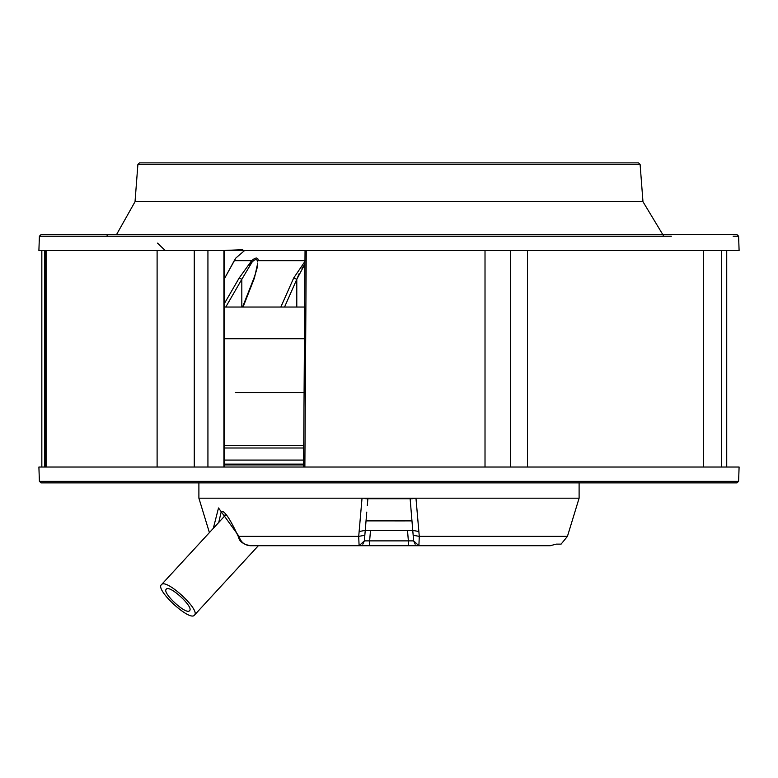 <?xml version="1.0" encoding="UTF-8"?>
<svg xmlns="http://www.w3.org/2000/svg" width="778" height="778" viewBox="0 0 778 778"><rect width="100%" height="100%" fill="white"/><g stroke="black" fill="none" stroke-linecap="round" stroke-linejoin="round"><path stroke-width="1.17" d="M387.493 250.526L242.814 250.526M303.605 464.349L224.579 464.349M243.582 464.913L240.324 464.913L243.446 464.349M243.689 464.349L243.533 464.913L243.689 464.349M303.605 464.913L224.579 464.913M235.306 392.579L304.091 392.579M259.414 392.579L282.356 392.579M39.396 481.339L38.9 467.033L739.1 467.033L738.604 481.339L39.396 481.339L40.981 482.875L737.019 482.875L738.604 481.339M126.902 467.033L125.015 467.033M703.458 250.526L703.458 467.033L527.445 467.033L527.445 250.526L721.42 250.526L721.42 467.033M224.579 338.722L304.451 338.722M414.304 467.033L304.869 467.033L306.25 250.526M224.579 307.038L304.665 307.038M579.104 482.875L579.104 498.192L198.896 498.192L198.896 482.875M43.471 482.875L734.5 482.875M43.305 482.875L107.948 482.875L43.305 482.875M304.966 261.389L293.705 277.979L280.839 307.038M243.057 307.038L254.445 277.979L257.693 263.304C257.956 265.356 256.682 270.365 253.861 278.329L254.445 277.979M232.865 307.038L242.571 307.038L253.861 278.329M257.625 261.982C257.139 258.831 255.31 258.831 252.15 261.982L251.654 260.669L239.196 277.979L224.579 303.187M224.579 278.417L235.724 258.228M416.016 498.717L419.284 536.373L415.967 498.192L412.291 498.717L365.709 498.717L389 498.717L362.033 498.192L358.716 536.373L364.833 535.274L366.759 512.119M359.076 532.142L359.135 531.51L365.232 530.401L366.03 520.89L365.242 530.401L412.768 530.401L413.633 540.875L418.895 545.718L550.279 545.718L556.144 544.133L561.084 544.133L556.144 544.133M218.744 522.456L221.292 511.399C224.336 510.3 229.987 518.615 238.224 536.353L239.041 536.373L218.511 507.966L213.308 528.359M244.632 250.526L235.86 258.024L234.256 260.669L251.654 260.669C255.68 257.158 257.907 257.158 258.325 260.669L305.851 260.669M301.971 268.284L304.947 264.024L296.788 279.292L293.705 277.979M249.252 265.881L252.15 261.982L241.812 279.292L239.196 277.979M224.793 278.038L234.168 260.844M234.207 260.756L224.832 277.979M257.868 258.831L256.672 258.043M256.127 258.033L254.406 258.588M299.18 273.555L296.788 279.292L296.788 307.038M415.18 544.192L413.633 540.875L410.123 498.717L393.23 498.717M384.77 498.717L376.27 498.717M579.104 498.192L567.434 536.373L419.284 536.373L413.167 535.274M419.284 536.373L418.895 545.718L359.105 545.718L358.697 536.742M239.041 536.373L239.517 537.802C241.462 542.684 245.08 545.329 250.37 545.718L359.105 545.718L364.367 540.875L364.833 535.274L358.716 536.373L239.041 536.373M367.304 505.622L367.877 498.717M410.696 505.622L411.97 520.89L366.03 520.89M412.34 525.325L412.641 528.894M418.865 531.51L412.768 530.401L411.97 520.89L394.611 520.9M238.224 536.353L238.69 537.676L239.517 537.802M224.881 515.785L225.28 514.044M369.628 545.718L369.628 540.875L364.367 540.875L362.82 544.192M370.503 530.401L369.628 540.875L408.372 540.875L408.372 545.718M359.135 531.51L365.232 530.401L364.833 535.274M225.921 514.657L161.416 584.725C154.978 589.666 190.017 621.943 194.442 615.126L258.335 545.718M194.442 615.126C200.87 610.195 165.84 577.918 161.416 584.725M166.268 589.199C161.727 592.69 186.467 615.466 189.579 610.662C194.121 607.171 169.39 584.385 166.268 589.199L166.259 589.218M224.278 467.033L224.278 250.526M670.062 234.684L107.938 234.684L106.654 236.211L39.396 236.211L38.9 250.526L207.93 250.526L207.93 467.033M157.496 243.135L165.228 250.526L152.235 250.526M188.004 250.526L194.267 250.526L194.267 467.033M45.173 467.033L45.173 250.526M44.696 250.526L44.696 467.033M41.837 250.526L41.837 467.033M242.814 249.65L223.49 250.526M720.982 250.526L726.73 250.526L726.73 467.033M207.93 250.526L223.918 250.526L223.918 467.033M509.512 250.526L510.378 250.526L510.378 467.033M638.368 162.874L139.632 162.874M380.296 162.874L397.655 162.874M726.73 250.526L739.1 250.526L738.604 236.211L733.129 236.211M223.918 250.526L527.445 250.526M738.604 236.211L737.019 234.684L43.305 234.684M401.069 234.684L734.714 234.684M520.793 234.684L722.023 234.684M727.693 234.684L734.033 234.684M734.5 234.684L733.751 234.684M728.373 234.684L720.516 234.684M224.278 464.135L304.898 464.135M303.634 460.08L224.579 460.08M224.579 448.002L303.712 448.002M243.582 464.34L243.582 464.865M224.579 445.405L303.731 445.405M733.129 481.339L738.059 481.339M39.941 481.339L44.871 481.339M251.654 260.669L235.335 260.669M284.544 307.038L296.788 279.292M225.756 307.038L241.812 279.292L241.812 307.038M413.633 540.875L408.372 540.875L407.497 530.401M46.719 250.526L46.719 467.033M485.015 250.526L485.015 467.033M640.1 164.333L642.968 201.697L135.032 201.697L137.901 164.333L640.1 164.333L638.514 162.874M106.654 236.211L671.346 236.211M303.585 467.033L305.044 250.526M198.896 498.192L209.408 532.59M567.434 536.373L561.084 544.133M410.123 498.717L411.241 512.119M235.86 258.024L234.207 260.747M238.69 537.676C239.575 541.653 243.465 544.328 250.37 545.718M157.107 250.526L157.107 467.033M137.901 164.333L139.486 162.874M642.968 201.697L663.78 236.211M135.032 201.697L116.486 234.684M224.579 467.033L224.579 250.526M39.396 236.211L40.981 234.684L107.938 234.684"/></g></svg>
